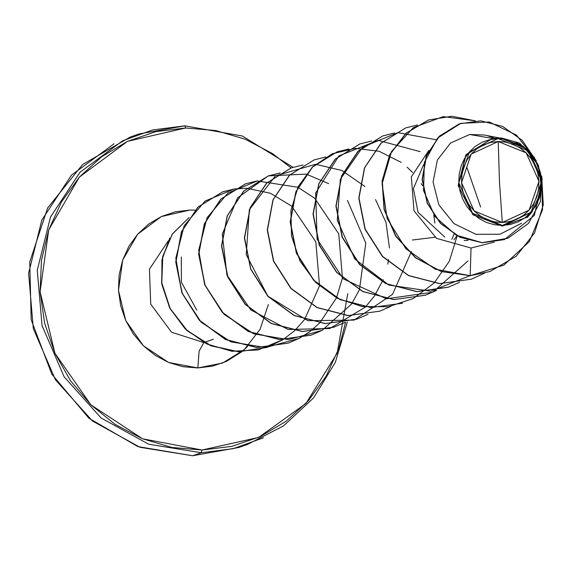 <?xml version="1.0" encoding="UTF-8"?>
<svg xmlns="http://www.w3.org/2000/svg" width="572" height="572" viewBox="0 0 572 572"><rect width="100%" height="100%" fill="white"/><g stroke="black" fill="none" stroke-linecap="round" stroke-linejoin="round"><path stroke-width="0.86" d="M192.521 455.748L140.004 447.29L92.442 420.985L55.47 379.865L33.34 328.657L28.6 273.273L41.799 220.077L71.414 175.196L114.042 143.794L71.414 175.196L41.799 220.077L28.6 273.273L33.34 328.657L55.47 379.865L92.442 420.985L140.004 447.29L192.678 455.748L201.358 452.717L202.002 450L142.542 438.81L90.898 404.819L54.919 353.196L40.097 291.791L48.677 229.973L79.358 177.134L127.47 141.334L185.693 128.006L184.885 125.811L152.903 129.894L122.723 140.762L80.094 172.165L50.479 217.045L37.28 270.241L42.021 325.625L64.15 376.834L101.122 417.953L148.684 444.258L201.358 452.717L148.684 444.258L101.122 417.953L64.15 376.834L42.021 325.625L37.28 270.241L50.479 217.045L80.094 172.165L122.723 140.762L152.903 129.894L184.885 125.811L185.693 128.006L215.844 130.559L245.145 139.196L272.479 153.589L291.162 167.932M498.205 141.484L499.47 182.282L502.309 222.522L474.102 210.911L461.561 182.711L471.221 154.104L498.205 141.484L526.168 152.86L538.953 181.303L529.071 210.16L502.309 222.522L499.47 182.282L498.205 141.484L490.697 142.399L483.554 144.838L477.055 148.706L471.442 153.854L466.945 160.081L463.72 167.146L461.904 174.789L461.561 182.711L462.705 190.598L465.293 198.162L469.226 205.098L474.345 211.154L480.466 216.087L487.344 219.705L494.723 221.879L502.309 222.522L509.816 221.607L516.959 219.169L523.459 215.301L529.071 210.16L533.569 203.932L536.793 196.861L538.609 189.218L538.953 181.303L537.809 173.409L535.22 165.851L531.288 158.909L526.168 152.86L520.048 147.926L513.17 144.301L505.791 142.128L498.205 141.484M492.542 138.41L465.844 155.026L458.186 185.571L473.03 214.843L502.295 226.104L502.459 225.425L472.493 213.242L458.787 182.761L469.383 151.83L498.055 138.581L492.542 138.41L498.176 138.238L498.055 138.581L528.028 150.765L541.727 181.252L531.138 212.176L502.459 225.425L502.295 226.104L472.887 214.707L458.186 185.607L466.173 154.562L492.542 138.41L469.598 134.499L492.542 138.41M268.347 304.576L260.046 329.415L244.223 349.664L222.672 363.013L197.848 367.953L199.12 351.044L203.832 342.571L213.335 339.26L203.832 342.571L199.12 351.044L197.848 367.953L168.69 362.469L143.357 345.795L125.718 320.477L118.447 290.369L122.658 260.053L137.702 234.141L161.297 216.588L189.847 210.053L175.211 211.833L161.297 216.588L148.627 224.117L137.702 234.141L128.929 246.275L122.658 260.053L119.119 274.946L118.447 290.369L120.678 305.748L125.718 320.477L133.376 334.005L143.357 345.795L155.284 355.405L168.69 362.469L183.061 366.702L197.848 367.953L212.477 366.166L226.39 361.418L241.713 351.816M168.189 240.955L149.435 269.183L150.729 304.147L171.564 332.253L203.832 342.571L171.564 332.253L150.729 304.147L149.435 269.183L168.189 240.955M345.531 322.236L339.01 348.033L326.212 376.126L308.329 400.865L286.043 421.314L260.217 436.672L231.839 446.36L202.002 450L201.358 452.717L233.254 448.648L263.435 437.773L233.254 448.648L201.358 452.717L192.592 455.762L137.873 446.589L88.874 418.189L51.759 374.059L31.195 319.719L29.758 261.947L47.633 207.972L82.575 164.529L130.187 137.051L138.867 134.02L184.878 125.811L242.328 136L293.071 167.289M468.025 240.297L464.149 240.562M444.801 237.094L418.06 212.312L413.392 188.653L423.652 164.5M457.021 235.828L453.968 239.739M181.331 256.964L181.395 282.232L196.804 310.11M451.83 239.296L454.018 234.148M428.821 150.4L411.347 176.812L413.978 210.811L436.608 238.36L471.063 248.019L494.294 242.113L471.063 248.019L436.608 238.36L413.971 210.803L411.339 176.805L428.821 150.393M499.985 138.074L484.205 134.963L469.598 134.499L450.529 143.043L437.365 160.01L433.068 182.025L438.896 204.855L454.061 223.638L475.883 234.277L500.028 234.213L521.514 223.287M501.008 138.181L523.366 146.339L538.502 165.608L541.705 190.011L531.967 211.962L502.295 226.104L526.14 217.575L537.251 204.054L542.142 184.47L537.816 164.064L526.49 148.842L501.008 138.181L501.587 138.031L498.176 138.238L501.587 138.031L519.319 143.014L534.076 157.064L541.977 177.928L540.368 201.644L528.521 223.337L507.936 238.209L482.146 242.664L456.07 235.149L435.027 216.645L423.545 190.619L424.345 162.398L437.616 138.095L460.846 123.337L489.203 121.965L516.48 135.142L536.386 160.925L522.072 140.24L502.638 126.433L480.787 120.856L459.409 123.817L439.468 136.2L426.49 155.856L422.329 179.422L427.377 203.124L440.654 223.33L459.981 237.115L482.368 242.678L504.504 239.532L534.362 215.351L542.199 179.565L527.856 149.506L501.587 138.031L501.008 138.181M469.984 275.747L490.097 271.457L516.094 256.356L534.52 233.011L543.264 204.926L541.684 176.155L542.528 209.76L529.386 241.491L503.882 265.108L470.177 275.675L471.063 248.019L470.177 275.675L441.491 271.521L415.708 257.75L395.881 236.129L384.32 209.416L382.31 181.002L389.94 154.483L406.091 133.226L428.592 119.941L451.83 116.238L475.332 120.806L443.271 116.624L413.377 127.563L391.527 151.48L382.067 183.819L387.072 218.461L405.891 248.849L435.321 269.219L470.177 275.675L441.298 271.593L415.515 257.815L395.688 236.2L384.134 209.488L382.117 181.067L389.747 154.547L405.906 133.29L428.499 119.97M459.316 123.852L439.325 136.215L426.319 155.877L422.136 179.472L427.184 203.196L440.49 223.423L459.845 237.208L482.253 242.75L504.411 239.568L482.175 242.742L459.788 237.187L440.469 223.402L427.184 203.196L422.136 179.494L426.304 155.92L439.275 136.265L459.316 123.852M494.487 138.26L487.873 135.85M347.805 293.629L337.151 353.174L305.927 403.503L258.608 437.401L202.002 450L171.85 447.447L142.542 438.81L115.208 424.417L90.898 404.819L70.535 380.766L54.919 353.196L44.645 323.151L40.097 291.791L41.456 260.332L48.677 229.973L61.476 201.88L79.358 177.134L101.644 156.692L127.47 141.334L155.849 131.646L185.693 128.006M241.792 351.751L247.512 346.51M194.995 210.138L189.847 210.053M467.038 240.397L467.446 240.118M469.977 275.718L430.845 291.234L388.917 285.07L354.869 259.052L337.273 220.284L340.304 179.279L362.648 147.14L397.847 132.618L436.014 139.747M466.995 167.625L480.609 207.1M467.946 261.011L432.775 292.242L386.357 298.827L343.3 278.843L317.088 239.125L315.673 193L338.817 155.92L378.185 140.355L420.12 151.68M457.157 235.893L449.335 261.29L434.212 282.911L413.227 298.591L388.417 306.756L362.205 306.613L337.165 298.219L315.744 282.475L300.028 261.039L291.498 236.157L290.919 210.424L298.226 186.522L312.548 166.952L332.296 153.761L355.326 148.341L379.15 151.301L401.201 162.376M407.128 167.153L412.619 172.537M421.235 183.598L422.565 185.7M433.776 215.222L434.849 223.08M434.999 237.266L412.333 240.025M411.447 251.544L392.514 294.373L354.082 320.084L307.8 320.67L267.803 296.189L246.239 254.697L249.335 209.724L275.432 175.89L315.508 164.271M315.615 164.271L341.927 170.492L364.879 186.451M375.482 199.578L386 222.594L389.453 248.019M388.574 259.531L387.795 264.1M383.154 279.722L374.446 296.003M374.381 296.103L365.458 307M365.379 307.085L329.744 328.514L288.102 329.479L250.772 309.91L226.948 275.046L222.322 234.098L237.609 197.862L268.354 175.897L306.099 174.074M306.213 174.102L328.6 183.633M347.469 200.515L365.765 243.093L359.43 289.739M359.366 289.875L351.573 303.989M351.501 304.097L322.243 330.273M322.258 330.301L311.197 335.113L279.651 339.496L248.563 331.467L222.451 312.333L205.076 285.07L198.856 253.918L204.526 223.688L220.999 199.056L245.567 183.855L220.813 199.12L204.333 223.752L198.663 253.982L204.883 285.135L222.265 312.398L248.377 331.531L279.458 339.561L311.004 335.178L322.158 330.316L288.46 339.596L253.732 333.862L224.081 314.278L204.647 284.541L198.72 250.214L207.1 217.703L227.956 193.086L257.171 180.981M257.271 180.966L297.862 187.251M297.991 187.316L314.5 198.141M314.65 198.269L338.731 233.869L342.442 277.856M342.406 278.063L336.55 297.733M336.493 297.869L319.698 322.98M319.619 323.058L309.874 331.61M309.788 331.667L299.37 338.259M299.278 338.309L265.58 347.583L230.859 341.856L201.201 322.272L181.767 292.535L175.84 258.208L184.22 225.697L205.076 201.079L234.291 188.975L222.494 191.913L197.933 207.114L181.453 231.739L175.783 261.976L182.003 293.129L199.385 320.384L225.497 339.525L256.585 347.547L288.224 343.136M299.378 338.288L288.317 343.1L256.771 347.483L225.69 339.461L199.578 320.32L182.196 293.064L175.976 261.904L181.646 231.674L198.127 207.043L222.687 191.842L234.391 188.953L246.875 188.238M246.982 188.238L270.484 193.264L291.62 206.127M291.777 206.263L315.844 241.842L319.526 285.814M319.483 286.014L304.554 319.569M304.476 319.669L294.637 330.659M294.544 330.738L283.026 339.625M266.845 347.454L282.918 339.689L258.287 349.907L231.889 351.272L206.621 343.901L185.178 328.871L169.755 308.122L161.812 284.184L161.926 259.902L169.741 238.081M484.613 273.166L471.349 279.186L439.804 283.569L408.715 275.547L382.604 256.406L365.222 229.143L359.009 197.991L364.679 167.76L381.159 143.129L405.72 127.928L417.41 125.011M459.531 282.368L448.469 287.18L416.924 291.563L385.835 283.533L359.724 264.393L342.349 237.137L336.129 205.977L341.799 175.747L358.279 151.122L382.84 135.921L394.53 132.997M436.651 290.354L425.589 295.166L394.044 299.549L362.955 291.52L336.844 272.379L319.469 245.123L313.249 213.971L318.919 183.741L335.399 159.109L359.96 143.908L371.657 140.984M336.987 151.93L312.326 167.167L295.853 191.792L290.183 222.022L296.396 253.181L313.778 280.437L339.89 299.578L370.971 307.607L402.516 303.224L371.164 307.536L340.075 299.513L313.971 280.373L296.589 253.11L290.369 221.957L296.039 191.727L312.519 167.095L337.08 151.895L348.777 148.977M390.891 306.335L379.829 311.147L348.284 315.529L317.203 307.5L291.091 288.359L273.709 261.104L267.489 229.944L273.159 199.714L289.639 175.089L314.2 159.888L325.897 156.964M368.011 314.321L356.957 319.133L325.411 323.516L294.323 315.487L268.211 296.353L250.829 269.09L244.609 237.938L250.286 207.707L266.759 183.076L291.32 167.875L303.017 164.95M345.138 322.308L334.077 327.12L302.531 331.503L271.443 323.48L245.331 304.34L227.956 277.084L221.736 245.924L227.406 215.694L243.879 191.069L268.44 175.861L280.137 172.944M245.567 183.855L257.257 180.931M189.146 217.482L172.301 233.998L162.555 256.728L161.59 282.732L169.97 308.53L186.994 330.58L210.775 345.76L238.474 351.773L266.652 347.519L238.538 351.701L210.911 345.667L187.194 330.523L170.199 308.544L161.804 282.818L162.698 256.871L172.344 234.148L189.075 217.582M280.051 172.994L268.254 175.933L243.693 191.134L227.213 215.758L221.543 245.996L227.763 277.148L245.145 304.404L271.257 323.545L302.338 331.574L333.984 327.155M291.227 167.911L266.573 183.14L250.093 207.772L244.423 238.002L250.643 269.155L268.018 296.418L294.13 315.558L325.218 323.58L356.856 319.169M314.107 159.917L289.453 175.154L272.973 199.785L267.303 230.015L273.516 261.168L290.898 288.431L317.01 307.564L348.098 315.594L379.736 311.175M359.867 143.944L335.206 159.173L318.726 183.805L313.056 214.035L319.276 245.188L336.658 272.451L362.77 291.591L393.851 299.614L425.497 295.202M382.84 135.921L358.086 151.187L341.606 175.811L335.936 206.049L342.156 237.201L359.538 264.457L385.642 283.598L416.731 291.627L448.369 287.208M405.72 127.928L380.966 143.2L364.486 167.825L358.816 198.055L365.036 229.215L382.411 256.47L408.522 275.611L439.611 283.633L471.249 279.222M498.055 138.581L506.191 139.268L514.092 141.599L521.464 145.481L528.028 150.765L533.512 157.257L537.73 164.693L540.497 172.794L541.727 181.252L541.355 189.74L539.41 197.926L535.957 205.505L531.138 212.176L525.125 217.689L518.16 221.836L510.503 224.446L502.459 225.425L494.322 224.739L486.422 222.408L479.05 218.525L472.493 213.242L467.002 206.757L462.791 199.321L460.017 191.212L458.787 182.761L459.159 174.274L461.103 166.087L464.557 158.508L469.383 151.83L475.389 146.318L482.353 142.178L490.011 139.561L498.055 138.581M347.368 321.857L335.371 362.376L313.585 397.869L283.533 425.89L247.29 444.516L238.61 447.547L192.6 455.762M527.22 217.546L531.967 211.962"/></g></svg>
